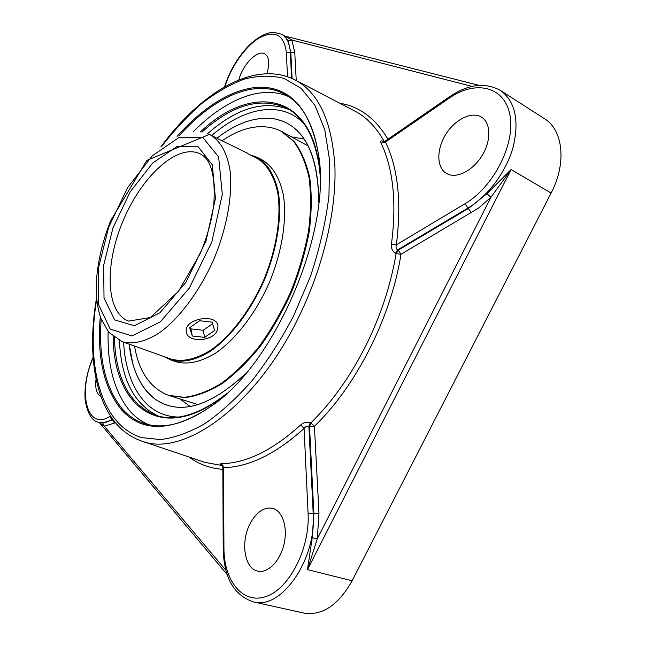 <?xml version="1.0" encoding="UTF-8"?>
<svg xmlns="http://www.w3.org/2000/svg" width="646" height="646" viewBox="0 0 646 646"><rect width="100%" height="100%" fill="white"/><g stroke="black" fill="none" stroke-linecap="round" stroke-linejoin="round"><path stroke-width="0.97" d="M220.827 398.703L212.841 405.01C186.751 423.534 163.995 429.727 144.575 423.598C136.08 420.877 128.764 416.105 122.619 409.281C105.492 388.448 98.345 358.433 101.18 319.229M179.556 135.305C213.519 97.336 254.944 77.859 284.886 94.308C302.756 104.071 314.045 124.775 318.761 156.421L319.746 166.555M100.267 316.693C96.868 357.254 103.949 388.303 121.513 409.83C142.839 433.28 173.047 431.875 212.138 405.599C275.656 362.269 331.446 231.333 318.704 155.508C311.081 111.758 292.67 89.011 263.463 87.25C235.887 86.233 204.306 105.669 177.085 136.403M108.124 331.551C107.228 366.29 114.713 393.043 130.573 411.801C135.789 417.51 141.829 421.806 148.701 424.688M288.528 96.537C260.701 84.335 224.38 100.195 193.243 131.784M320.061 174.258L319.253 166.385C309.604 90.149 249.025 85.24 200.446 131.905M113.203 336.655C113.195 404.016 158.698 444.311 220.367 398.461L226.601 393.592M226.754 393.454L221.053 397.896C196.222 415.531 174.501 421.37 155.88 415.402C129.58 404.622 115.739 378.669 114.366 337.551M201.899 132.123C232.503 104.636 260.806 96.642 286.8 108.14C304 117.435 314.836 137.146 319.318 167.274L320.069 174.46M318.979 513.247L314.408 426.287L309.515 426.538L313.859 513.473L318.979 513.247L317.299 538.772L312.212 537.755L307.488 569.627L511.091 169.535L490.887 197.329L317.299 538.772L307.488 569.627L352.118 580.786L551.111 193.049C566.865 163.196 563.159 129.838 544.4 118.654L500.392 90.416C485.017 82.074 468.1 84.174 449.632 96.706L449.729 96.642M284.741 36.006L291.83 40.02L288.076 40.924L290.821 52.641L294.754 52.326L291.83 40.02L472.105 86.419M479.09 85.377L284.797 36.023L288.076 40.924M551.111 193.049L511.091 169.535L486.979 193.671L490.887 197.329L478.589 208.06L400.988 254.282L396.095 253.595C390.806 285.185 380.551 316.217 365.345 346.676C349.898 376.941 331.786 402.313 311.009 422.791L309.515 426.538L308.877 426.295C307.133 425.9 305.526 426.618 304.072 428.451L300.745 424.882C303.668 422.452 306.882 421.677 310.363 422.549L308.877 426.295L313.197 513.287L308.077 513.513C310.048 548.389 289.416 588.837 266.031 596.516C242.678 604.721 223.831 580.681 223.936 548.066L223.54 467.631C248.734 467.147 275.576 454.09 304.072 428.451L308.077 513.513M223.048 465.443L221.667 464.886L222.838 467.244L223.54 467.631L221.675 463.715C219.785 463.796 219.882 464.264 221.966 465.112M225.914 570.289L104.297 426.207L102.69 422.92L98.426 422.226C102.415 423.413 106.865 422.573 111.774 419.706L112.598 419.222M112.856 419.577L112.339 419.884L114.463 423.057L104.297 426.207L99.306 422.492L227.23 574.657M223.209 548.785L223.209 548.712C223.774 577.395 233.787 595.111 253.232 601.862L303.781 613.054C322.225 615.953 338.334 605.197 352.118 580.786M245.956 373.283C209.74 406.907 179.628 415.636 155.597 399.462C140.699 388.157 131.889 369.73 129.168 344.181L132.672 363.133C137.105 379.412 144.744 391.524 155.597 399.47C179.604 415.636 209.7 406.932 245.892 373.356M318.825 202.182C317.977 152.827 303.402 125.09 275.115 118.969C256.64 116.054 237.244 122.465 216.927 138.204C237.244 122.474 256.64 116.062 275.115 118.977L275.543 119.058M486.979 193.671L468.528 208.416L398.227 250.155L397.597 249.873L395.465 253.313C392.437 251.391 391.096 248.379 391.436 244.261L396.345 244.834C401.723 202.545 398.114 168.267 385.509 142.007L384.959 141.272M384.265 142.023L383.433 141.7L384.935 141.288L449.632 96.706L449.301 98.103L385.509 142.007L381.051 143.081C380.106 140.78 381.019 140.255 383.789 141.522L383.902 141.7M471.451 212.776L467.914 208.085L397.597 249.873C396.111 248.888 395.691 247.208 396.345 244.834L464.999 203.716L467.914 208.085C488.093 196.142 506.553 171.392 513.295 146.521C519.408 119.857 515.104 101.156 500.392 90.416M222.838 467.228L223.209 548.712L223.936 548.066M250.01 523.841C256.494 511.898 264.085 506.739 272.79 508.354C282.601 510.954 288.019 527.596 283.965 544.425C280.041 561.301 267.614 573.68 257.641 571.088C244.317 568.48 240.433 541.824 250.01 523.841M448.518 174.388L446.652 173.524C436.591 167.992 436.268 149.759 445.562 134.723C454.695 119.607 471.588 110.991 481.464 117.12C490.645 122.562 491.388 139.722 482.732 154.539C474.18 169.413 458.466 178.272 448.518 174.388M100.744 396.208C96.545 393.931 94.97 388.246 96.036 379.154M238.834 79.934C242.605 64.592 257.738 49.225 264.908 53.933C269.253 57.026 269.883 63.607 266.814 73.676M186.282 331.673L186.137 330.897M318.817 202.279C318.438 157.777 306.293 130.71 282.391 121.068L275.115 118.977M198.088 404.646L169.22 395.546L185.071 397.597C196.731 396.143 209.046 391.516 222.006 383.7C235.096 374.058 247.838 361.623 260.233 346.377C272.119 329.767 282.601 311.558 291.677 291.742C299.679 271.465 305.558 251.294 309.305 231.22C311.711 211.718 311.856 193.913 309.741 177.795C306.398 163.034 301.214 150.946 294.18 141.531L281.721 131.518L277.425 129.483C260.548 123.459 242.145 127.181 222.216 140.642M134.546 346.095C138.963 371.854 150.276 388.254 168.485 395.304L185.063 397.597C196.731 396.143 209.038 391.516 222.006 383.7C235.087 374.058 247.83 361.615 260.233 346.369C272.111 329.767 282.593 311.558 291.677 291.742C299.679 271.465 305.55 251.294 309.297 231.22C311.703 211.718 311.856 193.905 309.741 177.795C306.398 163.026 301.206 150.938 294.172 141.531L281.721 131.518L308.279 146.028M222.684 141.094L210.241 134.861C220.294 140.707 226.867 152.391 229.968 169.914C232.867 194.22 227.166 227.053 214.076 258.675C200.333 290.022 180.605 316.871 161.072 331.616C146.521 341.556 133.052 344.843 122.118 341.677L170.754 358.958C182.479 362.366 195.867 359.394 210.935 350.043C230.775 336.057 250.454 310.241 263.802 279.863C276.464 249.195 281.454 217.121 277.796 193.122C274.106 175.777 266.976 164.06 256.397 157.971L255.574 157.576M163.947 356.535L170.504 359.83C182.059 363.23 196.069 360.306 211 350.835C231.01 336.736 250.842 310.71 264.303 280.081C277.077 249.154 282.108 216.814 278.418 192.621C274.695 175.139 267.509 163.325 256.85 157.18L249.937 154.733M168.485 395.304L184.328 397.347C195.98 395.893 208.287 391.258 221.247 383.433C234.337 373.784 247.079 361.34 259.474 346.078C271.36 329.468 281.842 311.243 290.926 291.419C298.928 271.134 304.807 250.955 308.562 230.872C310.976 211.363 311.13 193.55 309.022 177.432C305.687 162.663 300.511 150.575 293.486 141.167L281.034 131.154M170.504 359.83L175.55 361.623C187.421 365.079 200.963 362.115 216.176 352.748C236.21 338.722 256.034 312.801 269.455 282.27C282.181 251.447 287.139 219.188 283.376 195.027C279.597 177.561 272.354 165.747 261.638 159.578L256.85 157.18M247.087 153.506L247.289 153.078L220.108 139.802M217.153 330.809C212.373 341.879 186.944 342.743 186.298 331.753C183.811 318.631 216.838 312.753 217.993 326.085L217.153 330.809M190.384 327.239L190.901 328.887L203.199 330.276L212.623 323.727M192.298 336.009L189.706 327.716L199.679 320.731L212.179 322.176L214.569 330.518L204.661 337.374L192.298 336.009L190.901 328.887M204.661 337.374L203.199 330.276M161.936 146.028C174.493 129.983 187.695 115.876 201.544 103.683C215.619 92.806 229.766 84.642 243.978 79.2C258.045 75.509 271.393 75.243 284.03 78.392L301.109 88.316L314.99 105.468L324.76 129.668L329.605 160.265L328.951 196.093C325.721 222.062 319.568 248.807 310.492 276.31L293.413 316.338C280.873 340.087 267.024 361.615 251.867 380.922C236.299 398.517 220.593 412.786 204.734 423.719C189.133 432.57 174.38 437.859 160.474 439.595L141.506 437.576C100.162 424.608 85.813 364.635 96.714 299.098M289.271 109.578C263.964 99.985 236.743 108.019 207.592 133.69M119.445 340.579C121.117 379.38 134.174 404.582 158.625 416.185M253.232 601.862C281.204 610.486 316.79 559.226 313.197 513.287L313.859 513.473L312.212 537.755M395.465 253.313L396.095 253.595L398.227 250.155L400.988 254.282C391.145 317.267 356.124 386.203 314.408 426.287L310.363 422.549M291.588 78.255L290.304 52.342L290.821 52.641L292.113 78.481M296.239 80.524L294.754 52.326M387.947 139.213C375.625 118.46 359.588 106.477 339.828 103.247M96.593 297.741C85.062 363.609 98.047 425.851 141.361 440.952C182.229 457.521 254.023 408.506 297.935 318.688C322.919 268.365 336.405 211.371 334.927 166.846C332.101 121.561 318.849 92.596 295.174 79.967L354.622 110.959C366.5 117.128 376.384 127.351 384.273 141.611M189.084 457.037C198.766 464.256 210.023 468.366 222.846 469.367M222.337 465.564L204.887 462.358L141.361 440.952M110.426 416.072L109.65 416.533L112.339 419.884L102.69 422.92M114.463 423.057L115.222 422.605M178.676 417.05C145.544 416.613 125.841 384.782 123.58 342.194M211.63 135.555C243.913 107.68 280.517 99.847 303.781 123.443M381.051 143.081C393.333 168.953 396.797 202.683 391.436 244.261M300.745 424.882C272.782 450.173 246.425 463.117 221.675 463.715M449.301 98.103C475.303 79.781 504.591 86.039 509.928 115.02C515.678 143.751 493.576 187.098 464.999 203.716M109.65 416.533C86.814 431.116 77.568 391.993 93.129 357.836M284.789 36.039L281.955 34.375C286.961 37.411 289.747 43.403 290.304 52.342L286.372 52.657L287.502 76.672M224.937 86.669C230.969 66.732 245.456 46.052 259.571 37.759C275.148 29.837 284.079 34.795 286.372 52.657M199.88 153.756L200.058 153.845C210.992 158.997 215.586 175.76 213.826 204.136C211.856 220.108 207.326 236.589 200.22 253.579L178.425 291.427L150.276 317.549L128.57 321.11C105.411 312.333 104.539 263.802 123.41 220.044C141.902 176.124 177.505 143.129 199.88 153.756L200.107 153.869M122.118 341.677L108.722 332.27L100.76 318.098C97.021 306.955 95.624 293.978 96.569 279.177C97.772 264.206 100.986 248.718 106.227 232.705L110.531 220.916L146.836 160.426L209.32 134.416L210.241 134.861L209.457 134.481M202.715 137.291L218.647 157.026L222.305 194.389L211.864 241.838L189.351 288.051L160.378 321.797L132.002 335.944L110.224 329.129L98.628 304.686L98.345 268.502L108.657 227.279L127.609 187.623L152.294 155.807L178.894 137.533L202.715 137.291M198.144 146.779L176.729 146.699L152.642 163.042L130.201 191.846L112.961 227.885L103.643 265.336L104.022 298.048L114.665 319.923L134.408 325.754L159.942 312.769L185.87 282.391L206.001 241.015L215.433 198.5L212.308 164.819L198.144 146.779M318.761 156.421L318.704 155.508M212.841 405.01L212.138 405.599M319.318 167.274L319.253 166.385M221.053 397.896L220.367 398.461M295.174 79.967C254.282 59.19 200.397 92.943 160.87 146.884M93.081 357.206C86.774 372.362 84.142 386.72 85.167 400.278C87.557 413.642 91.982 420.95 98.426 422.226M281.955 34.375C271.675 31.21 269.729 32.696 264.957 34.254C259.014 36.854 253.143 41.158 247.361 47.15C236.969 58.495 229.346 71.746 224.501 86.911M256.397 157.971L247.16 153.344M292.129 136.984L304.153 139.027M190.174 406.52L180.379 399.26"/></g></svg>
